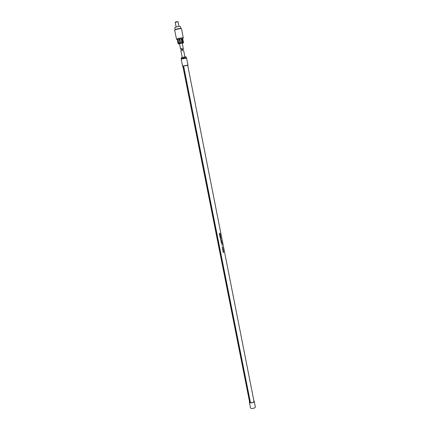 <?xml version="1.0" encoding="UTF-8"?>
<svg xmlns="http://www.w3.org/2000/svg" width="430" height="430" viewBox="0 0 430 430"><rect width="100%" height="100%" fill="white"/><g stroke="black" fill="none" stroke-linecap="round" stroke-linejoin="round"><path stroke-width="0.64" d="M222.702 249.717L223.062 249.545M223.224 249.599L222.81 250.104L223.229 249.878L223.025 249.33L223.24 249.604M187.711 65.333L183.61 65.978L250.459 402.706L249.61 402.012M253.942 401.147L253.963 401.217C253.625 402.329 252.458 402.824 250.459 402.706M222.176 245.992L222.09 245.568L222.047 246.025M219.698 233.92L220.02 233.313L219.676 233.915L220.155 233.99L219.515 234.2L219.811 233.377L219.338 233.302L220.02 233.313M220.181 235.387L219.762 234.914L219.784 235.581L219.617 234.721L220.257 234.511L220.423 235.35L220.203 234.775L220.074 235.414M219.784 235.575L219.778 234.914M220.337 236.495L220.063 236.978L220.337 236.495L220.697 236.742L220.386 236.323L220.681 236.731M220.063 236.989L219.859 235.941L220.284 236.22L220.504 235.764L220.413 236.328M220.585 237.494L220.574 238L220.144 237.387L220.783 237.177L220.934 237.951L220.73 237.441L220.569 237.989M221.068 238.655L220.536 238.827L220.547 239.429L220.391 238.639L221.068 238.655L220.536 238.827M220.552 238.827L220.547 239.429M221.068 239.709L221.38 240.58L221.127 239.72L220.724 240.381L221.068 240.827M221.547 241.848L221.015 241.784L221.547 241.848L221.149 242.472L221.842 242.531L221.149 242.472M221.015 241.784L221.552 241.053L221.208 241.606L221.724 241.929L221.332 242.278L221.842 242.531M221.982 243.192L221.627 243.165L221.971 242.805L222.084 243.385L221.654 243.299M221.955 244.111L222.278 244.364L221.837 244.224L222.133 243.659M221.837 244.224L222.176 244.256M222.557 247.067L222.81 247.492L222.186 247.712L222.579 247.056L222.826 247.492L222.186 247.707M223.009 248.717L222.81 248.158L223.009 248.717L222.632 248.981M222.81 248.158L222.573 248.766M223.025 249.33L222.616 249.54L222.837 250.104M223.052 251.297L223.079 250.54L223.525 251.099L223.234 250.738L223.138 251.292M223.213 251.647L223.745 252.163L223.272 252.469M223.337 252.302L223.697 251.98L223.116 251.679L223.105 252.383M183.61 65.978L182.874 66.29M187.733 65.414L187.985 65.263C188.071 64.962 182.605 66.032 182.6 66.317L182.884 66.376M186.604 58.308L186.609 58.292C186.684 57.948 181.213 59.017 181.213 59.345L182.6 66.333M186.088 57.83L186.093 57.813C184.599 57.824 183.067 58.12 181.508 58.706L181.589 59.147M181.53 58.856L181.395 58.598L183.863 57.98L186.265 57.652L186.12 57.959M181.395 58.598L181.229 57.754L183.696 57.136L186.099 56.808L186.265 57.652M183.863 57.98L183.696 57.136M181.347 58.883L181.229 57.754M182.965 66.198L249.776 402.367M253.861 400.712L254.205 401.168C254.614 402.587 249.739 403.63 249.395 402.195L249.518 401.572M255.28 406.673L255.302 406.753C255.721 408.194 250.851 409.236 250.502 407.774L250.475 407.635M250.034 402.555L250.416 402.48M181.815 50.02L180.842 50.439L181.815 50.02L183.728 50.815L183.228 50.88M223.24 251.835L223.535 252.023L223.24 251.835M222.063 245.578L222.143 245.987M221.966 242.805L222.025 243.401M220.101 233.78L219.51 234.194M219.811 233.377L219.375 233.511M222.993 250.765L223.025 251.077M223.396 250.534L223.417 251.125M223.342 250.733L223.111 251.287M220.246 234.517L220.321 235.377M220.203 234.775L220.155 235.387M221.063 239.94L221.031 240.59M222.541 248.449L222.509 248.739M220.289 236.22L219.859 235.946M220.493 235.79L220.386 236.323M220.773 237.183L220.837 237.978M220.477 237.527L220.187 237.613M222.229 244.143L221.891 244.493M222.09 243.826L221.778 243.928M221.536 241.069L221.208 241.606M221.654 241.66L221.332 242.278M176.123 27.009L175.198 22.36L175.983 21.747L178.068 21.796L178.982 26.44M175.214 22.317L178.036 21.758M175.15 29.589L174.763 27.654L176.16 26.999C178.493 26.418 179.939 26.262 180.487 26.52L180.869 28.455M177.3 39.705L176.504 39.248L174.698 30.164L176.44 29.116C178.713 28.541 180.272 28.348 181.116 28.52L181.503 28.815L183.293 37.899L182.734 38.63M174.73 30.073L176.359 29.396C178.826 28.772 180.525 28.557 181.444 28.745M176.504 39.248L178.171 38.523C180.944 37.851 182.653 37.647 183.293 37.899M177.359 39.732L178.627 39.103L182.728 38.603L183.443 42.651M178.412 43.865L178.084 43.64L177.783 39.684L178.789 43.258L183.508 42.559M177.418 40.022L178.084 43.623M177.875 39.7L178.235 43.484M178.407 43.634L178.789 43.258M179.541 43.892L178.445 43.898L179.611 43.36L183.271 42.941L182.255 43.355M180.541 48.784L179.493 43.65L182.207 43.113L183.411 49.213L182.143 49.875L181.342 49.66L180.745 48.929M180.525 48.837L181.492 48.418L183.32 49.423M183.244 42.473L182.685 38.824L183.508 42.554M181.702 42.602L181.084 39.479L181.342 38.883L182.019 39.372L182.632 42.489M179.622 43.022L179.004 39.899L179.724 39.237L180.675 42.78M182.583 42.688L181.933 39.404L181.309 38.899M179.702 39.232L179.041 39.915L179.692 43.199M183.379 42.758L182.61 39.049M187.711 65.317L253.963 401.217M182.868 66.279L249.615 402.077M186.609 58.292L187.985 65.263M186.093 57.813L186.179 58.238M249.378 402.125L250.486 407.704M254.205 401.168L255.302 406.753M180.842 50.439L182.245 57.502M183.728 50.815L184.943 56.964M177.294 39.678L178.084 43.634M183.271 42.941L183.486 42.613"/></g></svg>
